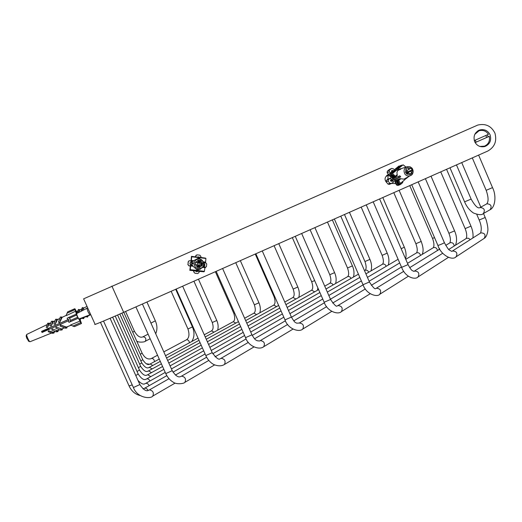 <?xml version="1.0" encoding="UTF-8"?>
<svg xmlns="http://www.w3.org/2000/svg" width="522" height="522" viewBox="0 0 522 522"><rect width="100%" height="100%" fill="white"/><g stroke="black" fill="none" stroke-linecap="round" stroke-linejoin="round"><path stroke-width="0.78" d="M488.174 136.829L487.326 134.826M479.738 130.565L477.8 130.872M484.305 146.675L485.878 145.494M490.093 134.806C491.639 140.372 489.904 144.274 484.879 146.519C480.233 147.452 476.821 145.821 474.642 141.632C473.089 136.222 474.739 132.34 479.587 129.998C484.312 128.901 487.816 130.5 490.093 134.806M386.691 175.477L387.8 175.457M391.67 183.437L390.887 183.731M387.265 183.202C384.088 180.005 384.362 177.167 388.081 174.681M200.807 263.062L200.95 265.333M201.166 263.108L201.257 265.365M191.704 264.125L191.92 262.964M123.668 312.319L487.835 151.015C494.706 147.054 497.074 141.11 494.947 133.182C491.352 125.985 485.623 123.277 477.767 125.058L83.618 298.845L95.069 324.279C92.394 325.806 108.002 319.288 123.668 312.319L111.884 286.049M476.116 142.141L489.31 136.333L475.124 142.597L476.116 142.141L475.261 140.157M485.825 135.492L486.674 137.482M474.27 140.588L488.455 134.33C486.145 130.944 483.013 129.756 479.052 130.761L474.752 134.389M478.374 131.035L474.805 134.278M479.816 146.454L484.592 146.147M479.698 146.414L484.044 146.343C488.37 144.516 490.125 141.181 489.31 136.333M87.037 306.427L83.768 308.006L82.398 310.61M81.817 308.946L79.912 309.866L78.47 312.639M77.909 310.838L76.401 311.601M90.782 314.753L87.448 316.091L86.972 316.919M85.993 316.678L83.474 317.683L82.985 318.531M81.961 318.289L80.14 319.02M79.925 319.04L81.876 318.257M82.867 317.5L85.908 316.645M87.017 315.967L90.756 314.701M78.241 312.756L79.344 309.748L79.912 309.866L78.424 309.422L77.158 312.88M82.176 310.727L83.22 307.876L83.768 308.006L82.319 307.562L80.93 311.366M83.859 307.96L82.998 307.719L83.788 307.993M83.22 307.876L82.319 307.562M80.029 309.814L79.122 309.572L79.931 309.859M79.344 309.748L78.424 309.422M87.083 316.958L87.611 317.043L87.977 316.182L87.605 316.032M87.448 316.091L87.977 316.182M86.763 316.058L86.43 316.854L86.965 316.939L87.331 316.071L86.913 315.999M86.43 316.854L85.562 316.502M76.212 311.327L76.617 311.458M83.474 317.683L84.022 317.767L83.644 318.655L83.096 318.577M82.73 317.552L83.357 317.663L82.978 318.557L81.38 318.055M80.212 319.875L80.512 319.177M84.022 317.767L83.65 317.617M82.802 317.585L82.424 318.479M205.544 262.612L206.751 263.936L206.431 266.69L204.963 267.675M204.957 267.74L205.329 267.714M203.443 266.344L203.945 263.349M203.9 264.262L204.898 264.393L204.735 265.776L203.639 265.665M203.593 266.357L203.737 265.646M199.169 271.433L198.999 272.575L197.681 273.587L194.915 273.26L193.923 271.975L194.086 270.84M193.923 271.975L194.915 273.26M197.407 270.637L197.257 271.668L195.867 271.505L195.933 271.055M190.386 265.946L189.029 265.789L187.992 264.51L188.318 261.744L189.264 260.739L190.993 260.87M188.847 260.909L188.318 261.744M191.346 261.855L191.176 262.755L190.119 262.644L189.956 264.028L191.013 264.139L190.993 264.869M187.992 264.51L188.168 261.822M195.73 256.844L195.822 255.852L197.081 254.853L199.848 255.186L200.898 256.459L200.813 257.444M197.584 257.059L198.993 256.915L198.823 257.972L199.156 257.248L199.169 258.286L199.313 257.353L199.306 258.403L199.443 257.457L199.717 258.781L198.034 258.39L193.701 260.667L193.173 261.431L191.267 261.202L191.737 256.778L191.267 261.202M196.239 255.088L195.822 255.852M187.842 264.563L189.029 265.789M195.332 263.427L195.535 262.22L197.851 262.494L198.125 260.178L200.565 260.465L200.291 262.781L202.614 263.055L202.327 265.496L200.004 265.222L199.737 267.532L197.29 267.244L197.564 264.928L195.248 264.654L195.332 263.427M197.864 267.31L199.163 267.466L199.43 265.32L200.004 265.222M195.313 264.086L195.469 262.788M203.802 264.282L203.306 261.809L199.469 258.553M192.931 261.398L191.15 261.392L191.672 256.53L191.15 261.392M192.559 261.561L191.039 261.542L191.581 256.433L191.039 261.542M192.207 261.679L190.895 261.803L191.476 256.335L190.895 261.803M191.176 262.755L193.16 262.638L192.99 264.073L191.013 264.158M196.142 270.879L189.825 270.337L190.543 264.817L191.757 265.13M190.628 265L189.962 270.148L190.628 265L192.089 265.228M190.719 265.065L190.086 269.972L190.719 265.065L192.422 265.378M190.798 265.189L190.217 269.652L190.798 265.189L192.703 265.411L193.042 266.259L196.735 269.548L198.471 269.365L198.158 269.717L199.946 269.398L203.13 266.651L205.035 266.873L204.415 271.329L198.034 270.572L198.092 269.881M203.169 266.651L204.872 266.853M203.254 266.553L204.715 266.722M203.312 266.501L204.539 266.644M197.649 270.279L197.512 271.238L197.59 270.344L197.329 270.637M200.565 260.465L198.092 260.439M200.291 262.781L199.717 262.931L199.985 260.667M197.851 262.494L195.509 262.435M202.614 263.055L199.717 262.931M201.727 265.424L201.988 263.205M198.458 259.042L198.993 256.915M198.856 260.53L198.608 262.716L198.81 260.524M199.019 260.55L198.791 262.462L198.967 260.543M199.163 260.569L198.947 262.318L199.11 260.563M199.287 260.582L199.097 262.135L199.241 260.576M198.608 262.716L199.724 262.847M197.753 257.17L191.476 256.335M205.427 258.083L199.156 257.248M190.217 269.652L196.611 270.403L196.735 269.548M190.086 269.972L196.448 270.722L196.494 270.389M189.962 270.148L196.318 270.703M191.581 256.433L197.897 257.274M199.313 257.353L205.616 258.194M198.021 267.329L198.256 265.731L198.073 267.336M198.667 265.776L199.371 265.861M203.815 271.786L197.512 271.238M190.53 265.718L189.825 270.337M191.672 256.53L198.008 257.529M199.443 257.457L205.772 258.449M198.177 267.349L198.386 265.913L198.393 266.846M199.352 266.031L198.386 265.913M197.694 271.062L204.037 271.616M198.301 266.84L198.23 267.355M199.097 262.135L199.802 262.214M191.737 256.778L198.132 257.542L198.053 258.39M199.548 257.711L205.929 258.468L205.498 262.892L203.6 262.664M198.314 267.368L198.517 265.992L199.345 266.089M203.306 261.809L205.622 262.083M191.378 260.393L193.701 260.667M198.517 265.992L198.51 266.931M197.858 270.885L204.213 271.636L204.259 271.31M198.432 266.925L198.367 267.375M198.451 267.381L198.634 266.116L199.332 266.2M198.158 269.717L198.034 270.572M202.647 267.394L204.97 267.669M190.719 265.985L193.042 266.259M198.634 266.116L198.49 267.388M198.562 266.912L199.234 266.99M203.737 263.323L204.95 263.192M205.153 263.055L203.684 263.042M199.756 262.573L198.791 262.462M203.652 262.879L205.348 262.873M198.947 262.318L199.776 262.416M199.221 261.326L199.893 261.405M190.106 262.749L193.12 262.807M190.543 264.817L190.458 265.711M196.977 271.636L197.257 269.248M204.383 265.731L204.533 264.458L203.75 264.367M204.533 264.458L204.898 264.393M198.693 257.065L197.59 256.928M201.936 263.643L201.851 263.186M203.893 263.825L203.841 263.336M195.482 256.811L195.58 255.995M190.38 266.018L188.853 265.842M191.45 261.868L191.293 262.331M193.695 271.962L193.832 270.807M70.594 320.371L70.189 321.709L68.93 322.342L68.317 320.834L42.054 332.488L41.558 331.372L68.571 319.399L67.827 319.725L67.123 318.263L68.389 317.617L69.602 318.139L70.594 320.371L77.608 317.272L78.333 318.192L68.93 322.342M67.827 319.725L68.552 319.353L69.048 320.469L68.317 320.834M69.602 318.139L76.617 315.04L77.608 317.272M76.617 315.04L76.323 314.113L68.375 317.624M74.535 326.576L81.478 323.51L74.241 326.609L81.478 323.51L79.781 318.642M78.333 318.192L80.01 321.108L70.535 324.978L74.241 326.609M67.025 313.18L74.94 309.69L74.646 308.776L67.677 311.849L66.209 315.249L66.359 315.588L75.605 311.197L76.329 314.113M67.677 311.849L74.94 308.796L77.341 313.226M81.204 323.529L80.675 322.616L72.773 326.106M26.563 337.63L26.146 335.946L28.429 341.094M66.261 315.366L62.131 317.356L59.625 322.603L61.394 317.369L60.317 316.991L61.394 317.369M59.762 318.498L57.492 319.601L55.162 324.384L56.728 319.627L55.619 319.236L53.877 324.005L54.986 324.39M55.058 320.776L53.361 321.591L51.163 326.061L52.578 321.63L51.463 321.239L49.831 325.689L50.954 326.08M50.895 322.785L49.459 323.477L47.398 327.594L48.65 323.529L47.704 323.196L46.204 327.287L47.156 327.62M47.195 324.573L40.683 327.718M48.892 328.612L42.948 331.222L43.274 331.946M70.783 325.356L66.594 327.04L66.02 328.031M64.532 327.862L61.811 328.951L61.224 329.969M59.678 329.813L57.564 330.661L56.97 331.685M55.384 331.529L53.544 332.273L53.016 333.134M51.574 333.062L44.226 335.959L51.515 333.036M48.546 330.739L52.585 332.39L53.374 332.292L52.983 333.212L52.193 333.31L48.148 331.666L48.546 330.739L53.374 332.292L55.325 331.509M52.239 328.971L57.4 330.674L56.937 331.757L56.174 331.855L51.776 330.061L52.239 328.971L57.4 330.674L59.619 329.787M56.2 327.131L61.648 328.971L61.198 330.041L60.454 330.126L55.743 328.207L56.2 327.131L61.648 328.971L64.474 327.842M60.545 325.01L65.726 327.118L65.283 328.168L60.102 326.061L60.545 325.01L66.438 327.053L70.718 325.33M42.569 330.941L43.058 332.038M42.262 332.39L41.773 331.294M79.579 318.72L80.616 322.048L77.55 316.71L75.377 310.257L77.152 313.324M48.65 323.529L47.704 323.196M52.578 321.63L51.463 321.239M56.728 319.627L55.619 319.236M61.198 317.037L62.203 317.324M61.218 316.978L62.523 317.174M60.317 316.991L58.405 322.231L59.482 322.609M57.909 319.399L56.559 319.21L57.564 319.562M66.15 328.084L66.855 328.012L67.025 326.863M66.594 327.04L67.292 326.968M65.283 328.168L65.994 328.097L66.438 327.053L65.726 327.118M53.812 321.376L52.428 321.2L53.446 321.552M61.811 328.951L62.542 328.88L62.092 329.943L61.361 330.028M49.936 323.248L48.696 323.138L49.544 323.438M57.564 330.661L58.314 330.57L57.864 331.646L57.107 331.738M53.544 332.273L54.321 332.175L53.936 333.088L53.159 333.186M48.885 328.586L42.902 331.229L42.732 330.87M60.911 329.049L60.454 330.126M56.637 330.765L56.174 331.855M52.585 332.39L52.193 333.31M68.591 319.451L41.558 331.372M80.01 321.108L80.675 322.616M74.94 309.69L75.605 311.197M388.146 181.186L388.557 179.483L390.293 178.211L391.369 179.672L399.845 175.783L400.72 176.88L391.585 180.99L392.218 180.736L393.412 182.106L391.67 183.366L389.843 183.3L388.146 181.186L386.267 181.956L386.424 180.377L387.82 179.222L390.613 177.95L391.161 179.294M392.218 180.736L391.213 181.467L390.365 180.403L391.369 179.672M389.843 183.3L387.944 184.057L386.267 181.956M387.944 184.057L389.301 184.357M390.619 172.867L389.308 171.823L389.21 170.342L391.65 168.43L393.105 168.691L394.417 169.728M391.402 168.547L389.366 169.519L391.278 168.639M391.996 171.725L391.265 171.144L392.303 170.289L393.033 170.87M394.351 170.087L393.373 170.851M389.21 170.342L387.317 171.209L389.366 169.519M403.043 181.219L402.553 182.746L400.491 184.455L399.128 184.031M397.19 185.251L398.279 185.343M387.317 171.209L387.161 172.789L389.308 171.823M411.545 168.913L412.243 169.885L410.52 171.307L411.93 173.082L410.116 174.589L408.7 172.815L406.971 174.244L405.483 172.377L407.212 170.948L405.796 169.174L407.617 167.666L409.033 169.441L410.755 168.012L411.545 168.913M409.033 169.441L406.775 170.4M411.108 168.449L411.897 169.448M391.604 183.411L395.813 183.607M394.508 180.801L396.335 184.723L397.098 185.33L395.278 181.402L394.508 180.801L395.389 180.077L396.041 180.338M397.32 180.56L396.687 181.082L395.891 180.462L396.974 179.575L397.49 179.764M398.488 180.227L397.901 180.71L397.098 180.083L398.345 179.053L398.899 179.242M398.273 179.757L399.695 178.583L403.969 179.163L404.824 178.733L405.15 179.47L400.387 183.411L398.273 179.757L400.387 183.411M406.945 177.558L407.31 177.31M394.025 170.55L394.443 170.446M393.516 170.968L393.979 170.825M398.573 169.285L397.862 169.663L398.632 169.428L398.338 168.73L399.049 169.304L401.535 168.56L397.581 170.707L396.929 172.593L397.255 175.536L395.833 176.71L392.505 173.545L395.833 176.71M406.971 166.799L399.049 169.304M393.523 177.61L392.661 178.491L388.857 175.379L388.518 174.602L393.21 170.72L393.666 171.085M389.321 173.937L388.303 174.224L387.82 179.222M408.7 172.815L406.54 173.702M410.52 171.307L406.096 173.141M411.93 173.082L409.653 174.002M412.243 169.885L407.558 171.836L406.984 171.138M406.051 173.082L407.558 171.836M399.219 176.912L398.077 177.858M397.098 185.33L398.11 184.488M395.278 181.402L396.035 180.775M399.963 169.591L400.583 169.324M397.294 169.624L397.027 168.991L397.862 169.663M395.924 169.898L395.715 169.396L396.537 170.061M394.488 170.407L394.254 169.859L395.05 170.505M399.258 183.92L398.345 184.677L396.687 181.082M395.891 180.462L397.555 184.051L398.345 184.677M394.254 169.859L398.952 165.989L399.402 166.348M388.518 174.602L392.329 177.715L392.988 177.173M406.149 178.544L404.974 179.072M400.322 183.359L399.454 184.077L397.901 180.71M397.098 180.083L398.651 183.45L399.454 184.077M404.948 178.622L405.248 179.287M400.85 165.833L400.433 165.5L395.715 169.396M395.076 170.596L394.665 170.263L389.941 174.165L393.431 177.01L393.777 177.813L394.645 177.095M393.979 176.553L393.431 177.01M408.7 176.534L406.214 178.589L405.705 178.198M402.279 165.474L401.77 165.076L397.027 168.991M400.694 178.863L398.958 180.299M405.972 178.054L406.214 178.589M396.479 170.27L395.97 169.859L391.219 173.78L394.502 176.449L394.847 177.265L391.572 174.596L391.219 173.78M395.004 176.031L394.502 176.449M405.986 167.086L403.101 164.795L398.338 168.73M397.992 170.179L397.275 169.604L392.505 173.545M397.268 174.576L395.532 176.012M399.996 177.069L400.504 176.658M392.329 177.715L392.661 178.491M393.777 177.813L390.286 174.968L389.941 174.165M395.676 176.58L394.847 177.265M390.743 180.88L400.648 176.808M392.544 181.023L393.725 181.839L393.412 182.106M388.303 174.224L387.161 172.789M394.456 170.335L393.549 170.746M48.761 328.207L49.212 329.31M87.709 307.928L86.861 308.306L88.022 311.771L89.836 314.916M192.272 264.106L192.54 263.01M197.238 264.889L197.603 262.971L198.269 262.879C199.443 263.447 199.567 264.184 198.654 265.104L197.544 265.117M192.696 264.086L192.977 262.86M198.086 260.517L198.784 260.83M200.618 263.042L200.735 265.307M203.704 264.432C203.632 261.176 202.014 259.369 198.836 259.029C196.161 259.317 194.575 260.739 194.08 263.29C194.412 267.336 196.54 269.052 200.461 268.445C202.373 267.629 203.456 266.292 203.704 264.432M195.691 262.233L198.106 260.334M198.699 260.243L199.998 260.4M200.546 260.622L202.458 263.042M202.543 263.63L202.392 264.928M202.171 265.476L199.75 267.381M197.309 267.094L195.398 264.674M70.189 321.709L78.137 318.198M28.553 341.192L29.989 341.74C29.486 341.59 28.723 340.403 27.686 338.184C26.766 335.998 26.446 334.752 26.733 334.439L40.605 327.744M26.739 338.067L27.177 339.059M388.557 179.483L386.424 180.377M399.193 184.188L398.723 184.364M398.201 184.56L397.875 184.684M404.994 174.211C406.364 175.81 408.126 176.292 410.272 175.66C413.28 173.924 413.907 171.47 412.165 168.28L410.181 166.825L407.584 166.622C404.028 168.11 403.167 170.642 404.994 174.211M412.132 169.976L411.838 172.965M411.512 173.434L410.54 174.237M410.024 174.465L407.088 174.146M406.625 173.806L405.829 172.808M405.601 172.28L405.888 169.291M406.22 168.821L407.193 168.019M407.708 167.784L410.644 168.11M150.949 323.118L155.341 320.815M134.435 331.255L134.448 331.281C137.162 335.92 139.844 337.832 142.48 337.016L143.015 336.781C145.729 337.284 146.486 338.785 145.286 341.264L145.136 341.349M125.567 311.477L134.448 331.281L132.699 332.162M171.157 291.289L187.946 328.958L192.448 326.942M163.817 351.874L186.511 339.783C188.129 339.718 189.108 340.716 189.44 342.778M142.121 353.166L142.134 353.205C144.62 357.72 147.472 359.586 150.695 358.79L151.524 358.438C153.181 358.399 154.186 359.462 154.532 361.622M123.779 312.273L142.134 353.205L140.294 354.203M140.823 360.859L142.774 359.73M152.783 365.465L150.179 363.991L149.488 364.284C147.635 365.191 145.403 363.684 142.793 359.775L121.861 313.122M214.02 332.155L211.521 330.87L204.265 334.772M216.8 320.495L212.284 322.511L193.93 281.201M139.661 364.141L141.756 362.927M152.15 368.923L149.409 367.318L148.672 367.638C146.819 368.584 144.522 367.038 141.775 362.979L119.806 314.022M235.82 323.066L233.236 321.722L205.224 336.938M234.698 313.161L233.823 313.383L215.358 271.708M138.402 367.664L140.659 366.359M151.484 372.636L148.594 370.888L147.811 371.227C145.919 372.225 143.537 370.62 140.679 366.418L117.6 314.994M256.622 314.564L253.94 313.154L244.616 318.244M258.945 302.799L254.371 304.822L235.748 262.677M137.038 371.475L139.478 370.059M150.767 376.636L147.719 374.731L146.878 375.096C144.907 376.121 142.454 374.463 139.505 370.118L115.218 316.038M276.575 306.584L273.796 305.096L245.666 320.619M274.742 296.607L274.083 296.75L255.251 254.038M135.779 375.488L138.2 374.052M149.99 380.969C149.083 379.35 148.013 378.652 146.78 378.881L145.879 379.272C143.857 380.349 141.312 378.626 138.232 374.117L112.641 317.154M295.902 299.021L293.018 297.449L284.764 302.023M297.821 287.022L293.149 289.071L274.083 245.692M149.161 385.667C148.228 383.918 147.093 383.148 145.762 383.37L144.79 383.794C143.361 384.721 141.11 383.624 138.036 380.512M314.688 291.837L311.699 290.167L285.912 304.626M314.688 280.647L311.686 281.743L292.333 237.608M100.465 322.335L129.078 385.941L132.223 384.897M148.111 390.456C147.106 388.74 145.958 388.003 144.659 388.244L142.976 388.844M333.043 284.979C332.292 283.518 331.261 282.931 329.943 283.211L324.723 286.147M334.589 272.641L329.787 274.729L310.101 229.739M103.519 321.063L133.404 387.52L139.857 384.564M152.574 396.191L152.802 396.061C154.101 392.766 153.005 390.71 149.514 389.888L148.405 390.371C146.245 391.617 143.413 389.712 139.896 384.662L110.07 318.27M351.012 278.448C350.275 276.908 349.205 276.282 347.802 276.569L325.976 289.012M352.409 265.881L347.522 268.001L327.464 222.052M472.299 157.892L486.171 190.315L492.52 187.62M479.94 207.625L486.896 203.789C491.019 204.141 492.096 206.112 490.132 209.707L489.747 209.922M471.112 199.052L471.125 199.084C474.681 205.361 477.434 208.278 479.372 207.841L480.09 207.567C484.24 207.932 485.323 209.929 483.359 213.55L483 213.759M456.463 164.906L471.125 199.084L464.593 201.831L449.977 167.784M476.788 214.438L479.183 220.023L485.245 217.485M452.241 251.121L480.906 232.851C484.834 233.053 485.943 234.893 484.227 238.358L483.796 238.639M451.967 251.284L452.561 250.984C456.639 251.252 457.807 253.196 456.065 256.817L455.654 257.085M444.346 242.586L444.372 242.645C444.346 243.056 437.482 245.921 437.867 245.32L411.721 184.729M373.184 201.799L401.614 267.349L408.06 264.608M417.678 277.182L418.05 276.934C419.753 273.352 418.598 271.388 414.572 271.035L414.044 271.296M470.231 239.611L468.554 238.273L466.622 238.247L448.763 249.438M470.974 226.15L465.128 228.603L440.744 171.868M334.361 218.992L363.025 284.731L369.439 281.971M379.54 294.415L379.879 294.193C381.549 290.65 380.407 288.659 376.447 288.235L375.709 288.581C374.94 289.462 372.858 287.283 369.472 282.043L340.768 216.154M454.199 246.012C453.905 243.506 452.567 242.397 450.179 242.684L445.736 245.379M454.564 230.881L448.913 233.269L425.397 178.674M295.256 236.316L324.155 302.245L330.556 299.458M341.12 311.778L341.44 311.575C343.065 308.065 341.93 306.062 338.041 305.566L337.166 305.938C336.475 307.04 334.282 304.907 330.589 299.537L301.657 233.484M437.462 250.488C437.012 248.224 435.713 247.239 433.573 247.532L407.506 263.329M434.572 237.699L432.497 238.319L409.744 185.604M255.858 253.764L284.999 319.888L291.393 317.076M302.427 329.258L302.727 329.075C304.293 325.604 303.165 323.588 299.354 323.02L296.685 323.196C295.478 322.067 295.602 324.123 291.426 317.154L262.266 250.932M420.523 255.421C419.969 253.353 418.716 252.465 416.771 252.759L405.764 259.31M421.215 241.438L415.877 243.715L393.797 192.67M216.173 271.349L245.549 337.656L251.95 334.811M263.46 346.869L263.734 346.699C265.241 343.267 264.119 341.238 260.38 340.598L259.499 340.997L257.131 340.742C255.819 339.6 255.826 341.336 251.989 334.896L222.6 268.497M404.302 247.16L401.183 248.74M176.188 289.058L205.812 355.567L212.232 352.676M224.206 364.597L224.467 364.447C225.902 361.061 224.793 359.012 221.132 358.307L220.167 358.731C218.94 360.16 216.304 358.17 212.271 352.768L182.648 286.2M386.163 266.324C385.49 264.556 384.336 263.819 382.691 264.112L365.909 273.867M387.22 253.15L382.13 255.336L361.178 207.117M135.903 306.903L165.768 373.602L172.227 370.666M184.677 382.463L184.912 382.319C186.276 378.979 185.173 376.917 181.597 376.14L180.54 376.603C178.263 377.693 175.503 375.749 172.267 370.764L142.408 304.019M368.689 272.243C367.984 270.598 366.875 269.92 365.354 270.207L364.513 270.664M369.935 259.388L364.95 261.542L344.474 214.516M479.587 129.998L478.191 130.63M387.317 175.04L388.074 174.707M198.314 258.605L198.836 259.029C203.945 258.455 205.492 267.76 200.461 268.445L199.946 269.398M68.389 317.617L76.323 314.113M26.681 334.471L26.178 335.796M44.344 335.985L29.989 341.74M391.174 183.62L389.105 184.429M400.113 184.657L398.103 185.408M403.969 179.163L410.272 175.66C413.039 174.753 413.685 172.299 412.204 168.286L410.142 166.799L407.584 166.622M400.113 168.795L400.504 168.684M90.691 314.544L78.966 318.949M86.835 308.319L76.564 313.624M197.929 261.874L198.269 262.879M386.189 176.364L387.735 175.686M146.936 302.016L155.354 320.834C157.318 325.454 157.435 329.754 155.706 333.747M150.153 338.732L145.286 341.264C144.985 342.158 138.31 342.739 136.679 341.042M148.111 334.165L142.976 336.801M175.679 289.286L192.461 326.974C194.693 332.37 194.465 337.219 191.763 341.518M186.432 339.815C189.16 338.028 189.669 334.413 187.959 328.99M157.54 355.221L151.439 358.47M149.651 364.232L146.18 363.756M198.047 338.132L165.526 355.691M159.262 359.071L150.082 364.03M217.654 330.185C218.503 327.04 218.222 323.823 216.813 320.528L198.458 279.192M211.449 330.896C213.328 329.663 213.615 326.876 212.297 322.544M199.019 340.318L166.551 357.981M160.3 361.381L149.305 367.357M233.158 321.748C234.939 320.541 235.168 317.761 233.836 313.415M238.45 321.63L206.262 339.267M200.063 342.667L167.647 360.434M161.402 363.854L148.483 370.933M259.865 312.769C260.726 309.572 260.419 306.264 258.958 302.832L240.329 260.648M253.862 313.18C255.552 311.98 255.728 309.207 254.384 304.855M239.507 324.018L207.378 341.766M201.185 345.186L168.821 363.058M162.59 366.503L147.595 374.783M273.717 305.129C275.322 303.915 275.446 301.129 274.096 296.783M278.631 305.442L246.795 323.164M240.649 326.589L208.572 344.448M202.392 347.893L170.081 365.883M163.862 369.348L146.649 378.933M298.806 297.39C299.687 294.108 299.367 290.663 297.834 287.054L278.755 243.624M292.94 297.481C294.48 296.104 294.558 293.312 293.168 289.103M279.792 308.065L248.015 325.917M241.875 329.362L209.857 347.345M203.691 350.81L171.444 368.923M165.233 372.408L145.618 383.429M317.428 290.284L317.885 287.935M311.614 290.199C313.076 288.836 313.102 286.023 311.699 281.776M129.117 386.032C131.564 391.174 135.218 394.338 140.079 395.513M318.616 289.606L287.152 307.445M281.045 310.91L249.327 328.886M243.2 332.357L211.247 350.471M205.094 353.962L172.991 372.153M166.818 375.657L144.503 388.309M335.626 283.498C336.559 279.909 336.214 276.301 334.602 272.673L314.903 227.612M329.852 283.244C331.235 281.873 331.216 279.048 329.8 274.761M133.449 387.624C137.547 398.436 150.936 399.004 152.802 396.061L175.138 383.076M319.882 292.496L288.47 310.446M282.376 313.931L250.717 332.025M244.603 335.516L212.741 353.727M206.627 357.218L175.399 375.064M169.017 378.711L149.344 389.954M353.459 277.038C354.431 273.371 354.086 269.665 352.422 265.913L332.344 219.886M347.698 276.608C349.029 275.166 348.97 272.308 347.535 268.034M478.615 155.099L492.533 187.646C496.768 195.939 495.019 207.462 490.132 209.707L483.359 213.55C482.021 215.188 478.739 215.018 473.519 213.041C469.611 210.418 466.635 206.692 464.606 201.864M486.798 203.828C488.677 201.446 488.475 196.951 486.184 190.341M461.716 162.583L480.814 207.143M483.522 213.459L486.276 220.18C487.672 225.439 488.174 229.06 487.789 231.063C487.15 234.9 485.962 237.334 484.227 238.358L456.065 256.817C452.287 261.039 440.777 255.01 437.886 245.379M480.534 233.014C481.832 229.432 481.388 225.112 479.203 220.062M451.798 251.408L449.494 250.103C448.842 250.136 447.132 247.65 444.372 242.645L418.168 181.871M379.605 198.954L408.087 264.667C411.988 271.877 412.484 270.468 414.063 271.342L413.868 271.42M401.614 267.349C405.457 277.717 415.447 280.046 418.05 276.934L448.307 257.437M442.754 253.222L414.272 271.166M472.912 237.895C473.376 234.261 472.736 230.352 470.994 226.189L446.558 169.298M466.218 238.43C467.151 236.101 466.798 232.838 465.148 228.643M363.058 284.803C366.248 294.473 377.484 297.547 379.879 294.193L408.334 276.242M439.765 249.072L409.692 267.649M403.747 271.316L376.173 288.353M455.497 245.196C457.155 240.87 456.848 236.114 454.584 230.92L431.022 176.182M449.853 242.828C450.845 240.649 450.538 237.471 448.927 233.308M324.188 302.323C327.235 311.582 338.328 315.053 341.44 311.575L370.17 293.769M401.464 266.996L371.318 285.306M365.348 288.934L337.786 305.67M438.995 249.542L439.4 248.439M433.306 247.65C434.356 245.771 434.089 242.671 432.516 238.352M285.032 319.966C287.85 328.899 299.165 332.651 302.727 329.075L331.711 311.393M399.702 262.938L369.119 281.234M363.077 284.849L332.664 303.047M326.655 306.642L299.119 323.111M422.265 254.358C423.101 251.819 423.975 249.235 421.228 241.477L399.115 190.315M416.556 252.85C417.659 251.069 417.437 248.035 415.897 243.748M245.588 337.747C248.244 346.184 259.238 350.445 263.734 346.699L292.966 329.121M398.11 259.271L367.436 277.371M361.374 280.947L330.446 299.21M324.397 302.78L293.736 320.873M287.668 324.456L260.171 340.683M405.587 258.899C406.501 255.219 406.083 251.317 404.322 247.2L382.802 197.538M205.851 355.658C207.697 359.678 210.34 362.633 213.779 364.539C218.163 366.261 221.726 366.229 224.467 364.447L253.92 346.967M359.834 277.41L328.814 295.491M322.746 299.028L291.472 317.259M285.417 320.789L254.527 338.798M248.381 342.38L220.936 358.386M388.283 265.065C389.386 261.261 389.034 257.294 387.233 253.183L366.255 204.865M382.548 264.171C383.768 262.573 383.631 259.643 382.15 255.369M165.813 373.7C167.582 377.53 170.12 380.388 173.434 382.293C175.751 384.342 183.49 384.055 184.912 382.319L214.581 364.924M358.425 274.174L327.327 292.098M321.245 295.609L289.893 313.676M283.811 317.187L252.224 335.398M246.143 338.902L215.044 356.826M208.8 360.428L181.415 376.212M370.992 270.905C372.016 267.16 371.671 263.336 369.948 259.421L349.446 212.31M365.237 270.252C366.516 268.745 366.424 265.855 364.963 261.574"/></g></svg>
